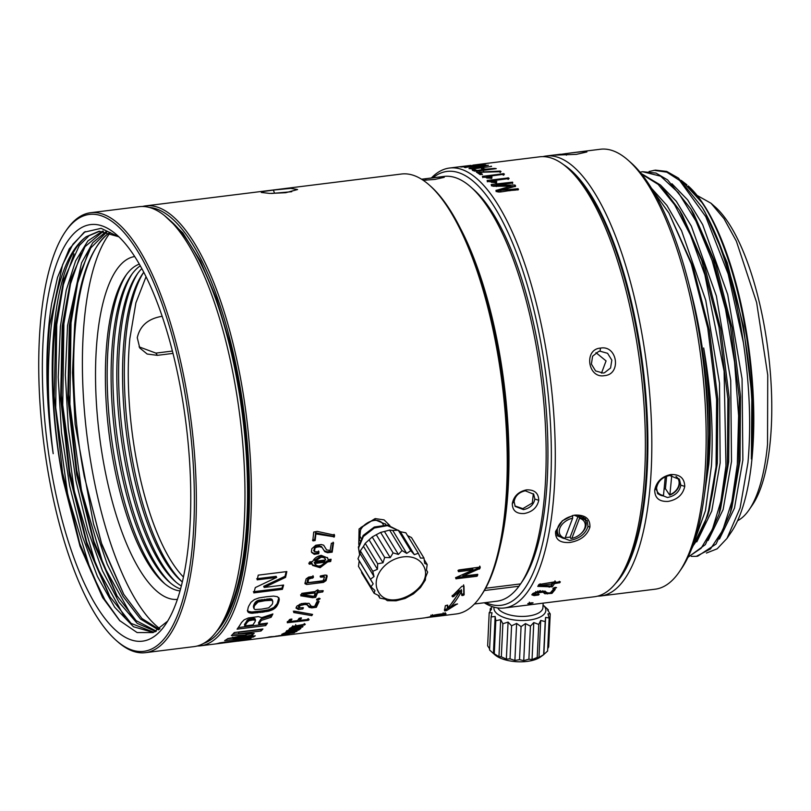 <?xml version="1.0" encoding="UTF-8"?>
<svg xmlns="http://www.w3.org/2000/svg" width="811" height="811" viewBox="0 0 811 811"><rect width="100%" height="100%" fill="white"/><g stroke="black" fill="none" stroke-linecap="round" stroke-linejoin="round"><path stroke-width="1.22" d="M615.549 583.433A218.615 72.97 -97.1 0 0 645.799 489.53A218.615 72.97 -97.1 0 0 563.381 164.552M542.873 156.624A221.667 73.994 82.9 0 1 546.067 156.016A221.667 73.994 82.9 0 1 625.322 264.305A221.667 73.994 82.9 0 1 649.712 490.756A221.667 73.994 82.9 0 1 600.85 595.953A221.667 73.994 82.9 0 1 597.606 596.146M600.85 595.953L655.187 589.192A221.667 73.994 -97.1 0 0 679.415 571.694A221.667 73.994 -97.1 0 0 704.049 483.985A221.667 73.994 -97.1 0 0 628.18 160.264A221.667 73.994 -97.1 0 0 600.404 149.244L571.714 152.823L582.906 151.596L586.911 151.951L576.439 154.354L555.089 155.124L571.714 152.823M684.748 486.397C682.943 494.619 677.438 499.627 668.244 501.401C659.323 501.877 654.812 498.126 654.71 490.138C656.423 481.673 661.796 476.473 670.829 474.536C679.851 474.222 684.484 478.176 684.748 486.397L680.834 485.171C679.496 491.821 675.056 495.926 667.494 497.508L657.822 493.818L656.525 488.192C657.782 481.42 662.141 477.182 669.612 475.479L679.466 479.433L680.834 485.171M679.415 571.694L681.564 568.552A218.615 72.97 -97.1 0 0 705.864 482.048A218.615 72.97 -97.1 0 0 631.039 162.788L628.18 160.264M707.942 434.22A186.51 62.254 -97.1 0 0 689.553 286.547M693.81 542.894L705.448 510.666L711.46 465.636C713.518 428.695 710.923 389.473 703.674 347.98A187.584 62.619 82.9 0 1 707.628 464.439A187.584 62.619 82.9 0 1 706.523 474.354M691.519 549.148L707.618 515.867L709.189 510.443L717.329 463.223L717.806 398.921L709.351 330.351L693.07 266.748L668.974 213.08L691.276 263.879L707.75 328.08L716.61 399.722L716.072 466.639A194.153 64.809 82.9 0 1 716.032 467.075A194.153 64.809 82.9 0 1 692.482 546.614M668.974 213.08L653.565 191.7M703.907 498.562L708.814 464.287C711.734 428.299 710.02 389.523 703.674 347.98M707.618 515.867L716.042 467.075M696.791 541.849L711.764 510.991L720.168 462.878L719.509 383.228L705.752 300.323L681.554 230.719L666.936 205.436L651.557 188.365M687.961 557.309L705.327 544.647L718.972 514.448L727.386 465.656L727.893 398.819L718.962 326.955L701.697 260.351L679.537 210.323L660.387 184.979L641.065 173.412M688.052 557.116L701.12 548.277L712.433 529.279L720.888 501.279L725.977 465.838L724.111 371.266L704.871 274.838L690.516 235.19L674.58 204.727L658.167 184.391L641.643 174.122M718.972 514.448L720.543 509.024L728.683 461.814L729.16 397.502L720.705 328.931L704.414 265.339L682.396 215.189L679.537 210.323M708.135 540.43L723.118 509.572L731.512 461.459L730.711 380.237L716.356 295.964L691.327 226.097L676.303 201.29L660.59 185.161M691.266 556.356L696.325 556.336L710.466 548.966L722.723 530.313L731.867 501.543L737.321 464.419L738.608 415.749L734.573 362.193L725.51 309.173L712.048 260.351L695.939 221.058L678.432 192.744L660.61 176.169L642.616 171.729L640.061 172.185M697.744 556.153L716.042 544.069L730.326 513.039L738.74 464.247L739.247 397.4L730.316 325.535L713.041 258.942L690.891 208.914L667.635 179.93L655.957 173.057L642.636 171.719M730.326 513.039L731.897 507.615L740.027 460.405L740.514 396.092L732.059 327.522L715.768 263.93L693.74 213.78L690.891 208.914M719.489 539.021L734.472 508.162L742.866 460.05L742.065 378.828L727.71 294.555L702.681 224.677L687.647 199.881L671.934 183.752M705.286 212.898C713.001 227.1 719.986 243.574 726.25 262.308C733.904 285.665 737.726 301.57 742.106 323.031C746.384 344.999 749.323 366.156 750.915 386.512C752.973 412.667 753.135 436.825 751.381 458.985C755.183 419.652 752.76 372.219 745.289 329.094C741.345 305.99 736.145 284.296 729.697 264.021C720.797 236.934 711.551 216.456 701.981 202.608L688.184 185.932A186.51 62.254 -97.1 0 1 752.02 458.306A186.51 62.254 -97.1 0 1 731.289 532.097L727.011 538.372L740.098 508L747.965 462.645C751.219 425.745 749.709 385.843 743.444 342.962L743.413 342.708A194.153 64.809 -97.1 0 0 705.286 212.898A194.153 64.809 -97.1 0 0 705.185 212.705L702.245 207.494L678.462 178.106L666.703 171.425L655.41 170.128L649.094 171.466M743.413 342.708L728.156 273.956L705.793 216.699L679.669 180.488L666.794 172.165L653.99 170.3M751.381 458.985L751.858 394.683L743.403 326.103L727.122 262.511L705.094 212.36L702.245 207.494M727.011 538.372L717.177 548.814L706.422 553.061M701.981 202.608L683.298 182.343M686.917 184.807L681.149 180.356M678.827 478.602A12.996 10.178 -33.6 0 1 679.101 479.2A12.996 10.178 -33.6 0 1 677.651 488.851A12.996 10.178 -33.6 0 1 669.693 495.115L665.425 488.698A12.996 10.178 -33.6 0 1 664.087 489.124M656.494 489.834A12.226 9.58 -33.6 0 0 656.728 490.493A12.226 9.58 -33.6 0 0 663.469 495.48L663.256 495.916A12.996 10.178 -33.6 0 1 657.305 492.926M162.17 316.341L161.146 316.462C147.815 318.956 139.857 326.052 137.272 337.741L139.776 348L147.176 354.032L157.395 355.34L172.996 353.393M146.041 276.733L135.903 302.817L129.831 338.674A165.109 55.118 -97.1 0 0 183.438 577.027M143.547 272.526A168.161 56.131 -97.1 0 0 125.918 337.447A168.161 56.131 -97.1 0 0 182.039 581.71M172.398 351.051L155.915 353.109L139.086 346.865M182.333 581.953A165.109 55.118 82.9 0 1 180.62 580.504A165.109 55.118 82.9 0 1 124.113 339.383A165.109 55.118 82.9 0 1 142.462 274.057A165.109 55.118 82.9 0 1 143.77 272.232M137.819 273.246A168.161 56.131 -97.1 0 0 120.2 338.157A168.161 56.131 -97.1 0 0 176.322 582.43M181.35 585.968A165.109 55.118 82.9 0 1 174.902 581.213A165.109 55.118 82.9 0 1 118.396 340.093A165.109 55.118 82.9 0 1 136.745 274.767A165.109 55.118 82.9 0 1 141.824 268.583M132.102 273.956A168.161 56.131 -97.1 0 0 114.483 338.866A168.161 56.131 -97.1 0 0 170.604 583.139M180.549 588.999A165.109 55.118 82.9 0 1 169.185 581.923A165.109 55.118 82.9 0 1 112.668 340.802A165.109 55.118 82.9 0 1 131.027 275.476A165.109 55.118 82.9 0 1 140.303 265.826M126.384 274.665A168.161 56.131 -97.1 0 0 108.765 339.576A168.161 56.131 -97.1 0 0 164.886 583.849M180.022 590.895A165.109 55.118 82.9 0 1 163.467 582.643A165.109 55.118 82.9 0 1 106.951 341.522A165.109 55.118 82.9 0 1 125.299 276.186A165.109 55.118 82.9 0 1 139.33 264.122M134.707 256.54A172.753 57.662 -97.1 0 0 97.168 338.451A172.753 57.662 -97.1 0 0 115.953 514.215A172.753 57.662 -97.1 0 0 177.396 599.38M110.377 232.564A209.887 70.06 -97.1 0 0 84.395 319.22A209.887 70.06 -97.1 0 0 159.99 628.809M158.439 629.894L140.425 618.986L123.029 596.369L107.234 564.243L93.539 524.068L75.139 424.265L72.493 372.563L74.693 324.714C79.316 279.166 90.295 248.957 107.63 234.065A202.243 67.516 -97.1 0 0 75.585 324.603A202.243 67.516 -97.1 0 0 84.293 476.483L101.233 542.6L123.85 594.524M107.63 234.065L109.86 232.392M118.73 236.731L98.942 231.267L86.179 236.741A202.243 67.516 -97.1 0 0 86.057 236.832A202.243 67.516 -97.1 0 0 54.134 327.279A202.243 67.516 -97.1 0 0 62.842 479.159C53.09 425.339 50.485 374.672 55.026 327.168L63.745 279.785L79.316 245.52L89.058 235.717L99.834 231.176M156.361 631.14L136.106 620.638L116.551 595.152L94.046 543.735L76.619 474.506L67.81 397.937L69.33 325.383L78.038 278.001L90.771 247.902L107.153 231.672M155.753 631.455L137.211 623.355L118.994 602.208L102.429 570.721L87.973 530.404L75.97 480.872L68.317 428.421L65.356 375.027L67.546 325.606L81.566 262.835L92.778 242.712L106.231 231.48M153.391 632.083L131.088 623.395L109.404 596.044L86.889 544.627L69.462 475.398L60.663 398.83L62.183 326.275L70.892 278.893L85.023 246.656L103.463 231.145M155.317 631.668L152.498 632.215L133.47 626.751L114.635 607.196L97.391 576.378L82.246 535.97L69.604 485.728L61.464 432.192L58.22 377.297L60.389 326.498L66.218 290.267L75.626 260.858L87.872 240.928L102.551 231.094M159.179 629.397L141.955 618.519L123.698 594.26L102.074 545.458L84.293 476.483M118.994 236.944L101.111 228.327L84.182 232.21L69.229 248.906L57.551 277.372L51.701 303.375A206.379 68.894 -97.1 0 0 48.842 325.616A206.379 68.894 -97.1 0 0 53.191 453.684C47.454 408.176 46.805 365.731 51.245 326.367C57.094 279.744 68.692 249.9 86.057 236.832M62.842 479.159A202.243 67.516 -97.1 0 0 62.852 479.169L80.015 546.198L102.49 597.352L119.582 620.537L137.079 632.55L153.147 632.59L167.634 621.155M44.352 324.207A209.887 70.06 -97.1 0 0 78.261 569.231A209.887 70.06 -97.1 0 0 165.434 624.602A209.887 70.06 -97.1 0 0 188.76 541.555A209.887 70.06 -97.1 0 0 116.926 235.028A209.887 70.06 -97.1 0 0 44.352 324.207M192.288 546.857A220.146 73.487 -97.1 0 0 156.726 289.872A220.146 73.487 -97.1 0 0 65.296 231.794A220.146 73.487 -97.1 0 0 40.824 318.895A220.146 73.487 -97.1 0 0 116.176 640.396A220.146 73.487 -97.1 0 0 192.288 546.857M65.296 231.794L66.37 230.223A221.667 73.994 82.9 0 1 90.599 212.725A221.667 73.994 82.9 0 1 169.864 321.024A221.667 73.994 82.9 0 1 194.245 547.476A221.667 73.994 82.9 0 1 145.382 652.673A221.667 73.994 82.9 0 1 117.605 641.653L116.176 640.396M145.382 652.673L194.001 646.62A221.667 73.994 -97.1 0 0 218.23 629.123A221.667 73.994 -97.1 0 0 242.864 541.413A221.667 73.994 -97.1 0 0 166.995 217.693A221.667 73.994 -97.1 0 0 139.218 206.673L90.599 212.725M218.23 629.123L221.352 624.541A217.226 72.514 -97.1 0 0 245.5 538.595A217.226 72.514 -97.1 0 0 244.841 436.561A217.226 72.514 -97.1 0 0 171.151 221.362L166.995 217.693M737.594 520.713A165.109 55.118 -97.1 0 0 749.182 509.703A165.109 55.118 -97.1 0 0 767.53 444.377L767.743 375.047L756.622 302.503L736.368 241.181L724.03 218.686L711.024 203.257L697.085 195.431M749.182 509.703L752.405 504.979A160.517 53.587 -97.1 0 0 770.247 441.468A160.517 53.587 -97.1 0 0 715.302 207.038L711.024 203.257M51.701 303.375L57.5 277.514M103.25 598.63L79.721 543.421L62.548 472.671L54.175 396.265L55.837 324.745L64.211 278.193M110.235 597.464L86.777 542.224L69.655 471.546L61.322 395.261L62.994 323.853L71.358 277.301M117.382 596.572L93.924 541.332L76.802 470.654L68.469 394.369L70.141 322.96L78.515 276.409M53.191 453.684C46.896 407.811 45.69 365.092 49.583 325.525L62.619 264.66L72.929 244.202L85.226 231.571M119.967 620.932L104.832 599.724L90.65 570.711L67.769 494.943L55.706 407.609L56.729 324.633L63.38 284.671L74.014 253.873M124.894 617.485L96.337 566.24L74.277 490.99L62.751 405.125L63.887 323.741L70.537 283.789L81.161 252.991M132.041 616.593L103.494 565.348L81.424 490.097L69.908 404.233L71.033 322.849L77.684 282.897L88.318 252.099M485.759 602.583A218.615 72.97 -97.1 0 0 545.296 530.576A218.615 72.97 -97.1 0 0 464.439 175.166A218.615 72.97 -97.1 0 0 432.861 177.812M431.361 177.994A221.667 73.994 82.9 0 1 449.537 168.029A221.667 73.994 82.9 0 1 467.166 171.831A221.667 73.994 82.9 0 1 549.148 532.209A221.667 73.994 82.9 0 1 504.32 607.976A221.667 73.994 82.9 0 1 486.691 604.185A221.667 73.994 82.9 0 1 484.258 602.776M504.32 607.976L594.412 596.754A221.667 73.994 -97.1 0 0 618.641 579.267A221.667 73.994 -97.1 0 0 639.24 520.997A221.667 73.994 -97.1 0 0 567.406 167.826A221.667 73.994 -97.1 0 0 557.258 160.608A221.667 73.994 -97.1 0 0 539.629 156.817L476.909 164.623M618.641 579.267L620.79 576.114A218.615 72.97 -97.1 0 0 641.106 518.645A218.615 72.97 -97.1 0 0 570.255 170.361L567.406 167.826M603.07 373.05L595.578 370.931L591.401 364.088L592.588 356.222L598.65 351.457L599.998 351.193L607.571 353.302L611.829 360.114L610.571 367.991L604.418 372.786L603.07 373.05M604.398 375.645C587.752 378.778 583.585 349.095 600.535 348.101C617.495 344.878 621.662 374.55 604.398 375.645M595.963 352.643L606.06 360.915L601.509 373.121M585.583 518.381A16.818 11.536 -26.6 0 1 585.583 520.774M558.252 534.459A16.818 11.536 -26.6 0 1 556.397 533.091M555.586 531.408L562.297 520.834L572.799 515.502L575.009 515.107C585.329 514.752 590.296 518.766 589.911 527.14C587.245 535.432 580.615 540.542 570.001 542.468C559.843 543.137 555.038 539.457 555.586 531.408L562.51 520.652M466.548 166.022L484.258 164.461A221.667 73.994 -97.1 0 0 480.436 164.288L478.044 164.592A221.667 73.994 -97.1 0 1 480.994 164.674L460.699 166.965A221.667 73.994 -97.1 0 1 460.79 166.975A221.667 73.994 -97.1 0 1 460.881 166.975A221.667 73.994 -97.1 0 1 460.983 166.985A221.667 73.994 -97.1 0 1 461.084 166.985L470.623 166.154A221.667 73.994 -97.1 0 0 469.843 166.073L469.863 166.265M466.599 166.103L463.294 166.559L464.875 166.823M469.843 166.073L464.855 166.63M472.894 165.13L477.223 164.603M449.537 168.029L467.207 165.829M495.937 190.463L510.352 186.287L510.281 187.655L496.119 191.599L496.2 190.24C496.16 193.91 505.527 190.707 509.977 190.676C512.359 189.956 519.182 190.504 518.036 188.699L518.533 189.399M510.271 186.175L492.906 186.236L491.121 184.736M491.496 185.891L491.537 184.492L512.613 182.151L512.562 183.55M512.694 182.992L512.613 182.151L512.694 182.992L496.454 185.131L514.62 185.04L515.289 185.253L515.218 186.621L510.403 186.429M496.302 185.08L496.403 186.52M515.603 186.236L515.289 185.253L515.603 186.236L500.792 190.403L500.711 191.751M500.833 191.862L500.792 190.403L518.036 188.699L517.955 190.048M487.158 180.488L508.507 177.893A221.667 73.994 -97.1 0 1 509.126 178.511L491.517 180.853L496.656 181.492A221.667 73.994 -97.1 0 1 496.778 181.623L495.622 182.374L488.07 181.512A221.667 73.994 -97.1 0 0 487.137 180.589L487.158 180.61M491.436 182.353L491.466 180.924A221.667 73.994 -97.1 0 0 491.446 180.904L491.415 182.323M486.722 176.555A221.667 73.994 -97.1 0 1 486.742 176.575L491.932 176.97A221.667 73.994 -97.1 0 1 492.054 177.082L490.898 177.751L483.346 177.143A221.667 73.994 -97.1 0 0 482.413 176.362L503.783 173.676A221.667 73.994 -97.1 0 1 504.412 174.193L486.793 176.514L486.722 178.014M500.701 171.679L479.889 172.297L479.747 173.889L480.801 174.588M479.889 172.297L479.706 172.408A221.667 73.994 -97.1 0 1 482.444 174.294L482.444 174.355M482.251 174.416L480.051 174.588A221.667 73.994 -97.1 0 0 476.422 172.145L476.422 172.145M501.005 171.618L501.005 171.557A221.667 73.994 -97.1 0 0 500.286 171.05L476.615 172.267M496.271 168.607L495.856 168.729C487.249 169.611 471.678 172.702 472.225 169.55L474.232 169.428L474.232 170.898M495.856 168.729C495.197 167.502 483.113 170.533 483.772 168.242L481.339 168.506L483.457 169.56L477.101 170.462L474.232 169.428M469.011 168.587L483.488 166.448M483.366 165.991L464.287 167.35M466.031 167.553C460.861 167.411 472.083 166.427 475.641 165.89L485.799 164.897M485.84 164.886L469.62 167.228M469.447 166.944L488.394 165.272L473.867 168.151M474.019 168.627L491.142 166.498M469.295 168.688L469.285 168.475C470.877 169.043 474.8 168.8 481.065 167.745C484.268 167.178 491.547 166.813 491.111 166.154L491.598 166.356M551.571 582.42L552.159 583.9L540.298 585.491L550.851 586.018A221.667 73.994 -97.1 0 0 552.159 583.9L551.784 582.521M540.207 583.829L540.572 585.218L539.933 584.113M555.221 587.346L552.849 588.543L554.187 588.796L556.559 587.61L555.221 587.346M555.576 582.318L560.32 581.852A221.667 73.994 -97.1 0 1 559.833 582.683L554.542 583.606L552.23 586.85L537.774 586.373A221.667 73.994 -97.1 0 0 538.869 584.528L555.576 581.7M555.383 581.669L555.596 581.781A221.667 73.994 -97.1 0 1 555.353 582.207L554.977 580.848M529.33 602.167L529.573 603.658C533.364 602.999 533.922 602.725 531.256 602.826L533.06 602.826M531.256 602.826C527.474 603.526 526.907 603.8 529.573 603.658L527.779 603.688M543.025 592.192L536.101 592.973L534.814 594.524L539.173 594.281A221.667 73.994 -97.1 0 1 538.524 595.01L534.054 595.598L531.793 594.798L532.868 593.49L537.47 591.706L545.144 591.128L547.009 592.912L550.314 592.861L553.051 589.739L555.2 589.475L551.967 593.388L544.86 593.764L543.025 592.192L542.691 590.763L544.536 592.324L547.09 592.517L547.415 593.956M534.185 592.78L534.814 594.524M572.688 515.522L574.35 515.249L587.235 520.642L587.975 526.319C585.643 533.912 579.561 538.636 569.738 540.491L557.177 535.736L556.518 530.242M551.967 593.388L551.652 591.949L553.71 589.658M551.652 591.949L551.145 592.01M540.886 592.091L540.552 590.661M539.639 592.233L539.305 590.813M538.028 592.456L537.683 591.026M532.401 594.007L534.479 594.078M534.054 595.598L533.729 594.159M555.271 581.963L554.177 582.227L551.145 585.552M540.146 585.289L538.484 585.177M496.302 185.293L492.054 185.82M487.36 180.387L487.33 181.806M487.401 180.377L487.381 181.796M487.452 180.366L487.431 181.786M487.502 180.356L487.482 181.776M487.563 180.356L487.533 181.765M491.436 181.279L488.638 181.634M507.828 177.832L507.808 179.251M507.939 177.822L507.919 179.241M508 177.812L507.98 179.241M508.061 177.812L508.041 179.241M508.122 177.822L508.102 179.241M508.183 177.822L508.162 179.241M508.254 177.832L508.233 179.251M508.335 177.842L508.304 179.272M508.406 177.862L508.385 179.282M508.507 177.893L508.477 179.322M491.547 180.944L491.517 182.374M496.433 181.451L496.403 182.87M496.504 181.461L496.474 182.87M496.575 181.471L496.545 182.88M486.742 176.575L486.752 178.035M486.823 176.595L486.833 178.045M491.709 176.94L491.709 178.39M491.78 176.95L491.78 178.4M482.727 176.169L482.738 177.619M482.778 176.169L482.788 177.609M482.839 176.159L482.849 177.599M486.722 177.122L485.13 177.315M503.104 173.635L503.114 175.085M503.215 173.625L503.225 175.075M503.276 173.625L503.286 175.075M503.337 173.615L503.347 175.075M503.398 173.625L503.408 175.075M503.469 173.625L503.479 175.075M503.53 173.625L503.54 175.085M503.611 173.635L503.621 175.095M503.682 173.655L503.692 175.105M503.783 173.676L503.793 175.135M479.656 171.658L479.706 173.138L478.247 173.321M475.023 171.253L474.313 170.918M484.664 170.117L483.468 169.681M520.611 583.9A214.023 71.439 -97.1 0 0 544.12 499.617A214.023 71.439 -97.1 0 0 470.867 187.057L473.715 189.581A210.972 70.425 -97.1 0 1 545.925 497.68A210.972 70.425 -97.1 0 1 522.477 581.152L520.611 583.9L485.617 588.249M474.445 603.992L496.94 601.194A214.023 71.439 -97.1 0 0 518.969 586.231L484.319 590.54M520.571 583.879L518.969 586.231M538.757 500.286C537.166 507.544 532.33 511.954 524.23 513.525C516.364 513.941 512.39 510.626 512.299 503.58C513.819 496.139 518.553 491.567 526.511 489.874C534.449 489.591 538.534 493.058 538.757 500.286L534.844 499.059C533.719 504.736 529.928 508.254 523.48 509.612L515.188 506.409L514.103 501.644C515.178 495.856 518.908 492.247 525.285 490.817L533.709 494.223L534.844 499.059M500.113 546.584A214.023 71.439 -97.1 0 0 506.936 504.249A214.023 71.439 82.9 0 0 460.516 228.58M470.867 187.057A214.023 71.439 -97.1 0 0 448.797 176.301A214.023 71.439 -97.1 0 0 444.043 176.423L421.548 179.221L438.66 177.193L444.215 177.335L434.98 179.413L423.18 180.285M533.344 493.717L532.29 503.023L522.831 508.639L514.924 505.952M543.735 654.649L540.491 656.981A25.993 11.232 -177.3 0 1 517.438 661.756A25.993 11.232 -177.3 0 1 494.933 654.842L489.56 649.956L491.101 616.918L495.146 616.482L495.815 620.689L494.274 653.737L492.571 652.794M549.148 617.992L547.607 651.04L543.867 654.447L545.6 617.414L549.148 617.992L547.952 613.805L550.223 613.917L547.557 609.953L548.307 609.791L543.046 605.006A25.993 11.232 -177.3 0 1 544.789 606.973A25.993 11.232 -177.3 0 1 545.671 611.565A25.993 11.232 -177.3 0 1 545.6 611.778A25.993 11.232 -177.3 0 1 521.797 620.506A25.993 11.232 -177.3 0 1 494.994 611.464A25.993 11.232 -177.3 0 1 494.051 607.165M493.412 653.514L495.146 616.482M500.681 619.695L502.871 623.75L501.33 656.798L498.947 656.728L500.681 619.695L495.815 620.689M498.947 656.728L494.274 653.737M508.071 622.088L511.579 625.798L510.028 658.846L506.348 659.12L508.071 622.088L502.871 623.75M506.348 659.12L501.33 656.798M516.617 623.436L521.067 626.619L519.527 659.667L514.894 660.468L516.617 623.436L511.579 625.798M514.894 660.468L510.028 658.846M525.477 623.598L530.435 626.143L528.894 659.191L523.744 660.63L525.477 623.598L521.067 626.619M523.744 660.63L519.527 659.667M533.78 622.564L538.747 624.419L537.206 657.468L532.046 659.596L533.78 622.564L530.435 626.143M532.046 659.596L528.894 659.191M540.714 620.435L545.195 621.611L543.654 654.659L538.98 657.468L540.714 620.435L538.747 624.419M538.98 657.468L537.206 657.468M545.6 617.414L545.195 621.611M547.719 648.547L548.672 646.965L550.223 613.917M548.246 610.916L548.307 609.791M492.409 606.669L490.26 608.716L490.138 611.21M489.611 648.83L487.644 645.83L489.185 612.781L491.638 608.909L490.26 608.716M489.185 612.781L492.034 612.761L491.101 616.918M666.632 476.189L665.425 488.698M663.469 495.48L665.273 476.746M675.989 476.432A12.226 9.58 -33.6 0 1 678.564 479.767A12.226 9.58 -33.6 0 1 677.205 488.851A12.226 9.58 -33.6 0 1 669.906 494.669L669.693 495.115M671.761 475.388L669.906 494.669M571.856 538.352L579.52 518.28L579.48 516.08A15.287 10.492 -26.6 0 1 585.42 520.439A15.287 10.492 -26.6 0 1 585.512 527.424A15.287 10.492 -26.6 0 1 581.7 532.969A15.287 10.492 -26.6 0 1 580.737 533.841L580.331 534.185A13.757 9.438 -26.6 0 1 572.14 538.291A13.757 9.438 -26.6 0 1 571.856 538.352L570.903 538.555L570.153 537.064A15.287 10.492 -26.6 0 1 565.338 537.338M579.52 518.28A13.757 9.438 -26.6 0 1 584.63 528.407A13.757 9.438 -26.6 0 1 581.203 533.395A13.757 9.438 -26.6 0 1 580.331 534.185M564.983 538.281A13.757 9.438 -26.6 0 1 559.6 533.608A13.757 9.438 -26.6 0 1 559.864 528.154A13.757 9.438 -26.6 0 1 563.29 523.156A13.757 9.438 -26.6 0 1 572.637 518.209L564.983 538.281L564.02 538.494A15.287 10.492 -26.6 0 1 558.08 534.135A15.287 10.492 -26.6 0 1 557.694 533.212A15.287 10.492 -26.6 0 1 557.988 527.15A15.287 10.492 -26.6 0 1 561.8 521.595A15.287 10.492 -26.6 0 1 572.596 516.009L572.394 515.593M572.637 518.209L572.596 516.009M572.14 538.291L571.623 538.403A15.287 10.492 -26.6 0 1 570.903 538.555M579.48 516.08L579.084 515.289M570.153 537.064L578.496 515.208M216.415 631.657A217.226 72.514 -97.1 0 0 245.692 436.46C242.621 404.162 237.349 373.07 229.878 343.185L216.425 298.529L200.449 261.081L182.85 232.929L164.613 215.685M439.41 615.934L438.812 615.965L439.42 616.046A221.667 73.994 -97.1 0 1 438.944 616.117L456.269 613.957A221.667 73.994 -97.1 0 0 480.497 596.47L481.572 594.889A220.146 73.487 -97.1 0 0 500.316 364.017A220.146 73.487 -97.1 0 0 430.692 186.297L429.262 185.03A221.667 73.994 -97.1 0 0 401.486 174.02L145.656 205.872A221.667 73.994 -97.1 0 0 142.462 206.481M360.023 540.633L359.232 539.639M385.347 523.794L385.864 524.92M383.339 524.91L383.35 524.899C377.804 512.957 354.225 527.079 360.794 537.815L360.976 538.119M271.675 193.464L291.727 191.71M359.962 540.785L359.476 540.065L360.804 527.525L373.901 519.344L385.59 524.17L386.006 524.93M273.327 190.088L290.794 188.365L297.586 189.531L285.756 192.714L269.901 193.434L261.314 192.46L264.133 191.396L273.327 190.088L274.534 193.099M358.766 544.424L359.08 528.954L375.138 518.604L384.079 519.871L389.848 525.558M480.497 596.47A221.667 73.994 -97.1 0 0 499.373 363.997A221.667 73.994 -97.1 0 0 429.262 185.03M197.195 646.002A221.667 73.994 -97.1 0 0 200.439 645.82A221.667 73.994 -97.1 0 0 243.543 395.849A221.667 73.994 -97.1 0 0 145.656 205.872M325.221 562.195C320.903 566.788 317.385 567.224 314.678 563.513L314.181 562.479L314.678 563.513L325.221 562.195L324.724 561.161L314.181 562.479M325.647 559.945L315.104 561.253L320.953 557.329C323.599 557.127 325.16 558.009 325.647 559.945L324.887 558.15M232.838 641.744A221.667 73.994 -97.1 0 0 235.889 640.994L224.008 642.647A221.667 73.994 -97.1 0 1 223.126 642.87L232.838 641.744M313.654 596.318L314.141 596.095A221.667 73.994 -97.1 0 0 315.195 593.155L314.516 591.766L302.909 593.561L303.355 594.798L313.654 596.318M314.759 591.918L314.962 593.003L303.598 594.412L302.909 593.561M426.779 617.546L436.561 616.411A221.667 73.994 -97.1 0 0 437.038 616.34L437.038 616.34M436.683 615.965L427.265 617.556A221.667 73.994 -97.1 0 1 426.789 617.627M432.81 615.478L432.892 615.965A221.667 73.994 -97.1 0 0 433.348 615.772C438.731 614.383 441.995 613.978 443.12 614.556L443.394 614.343M433.236 616.238L442.654 614.748A221.667 73.994 -97.1 0 0 443.12 614.556M252.616 618.509L247.669 619.837L244.456 624.5L244.821 625.94L252.91 624.926A221.667 73.994 -97.1 0 0 255.161 621.439L255.465 620.243L253.012 619.939L252.616 618.509L254.755 618.57L255.141 619.999M253.012 619.928L248.936 620.77L247.071 622.442A221.667 73.994 -97.1 0 1 244.821 625.94M272.364 603.891A221.667 73.994 -97.1 0 1 272.161 604.418L268.674 607.865L261.7 609.112L255.07 609.558L253.985 608.696L254.198 606.658A221.667 73.994 -97.1 0 0 254.39 606.131A221.667 73.994 -97.1 0 0 254.593 605.604L258.04 601.995L265.004 600.698L271.644 600.302L272.81 601.427L272.577 603.364A221.667 73.994 -97.1 0 1 272.384 603.891M447.449 605.107L445.34 605.685L444.509 610.754M447.723 605.229L447.368 608.169A221.667 73.994 -97.1 0 0 459.371 591.249L458.975 589.901L453.096 595.244L453.471 596.622L452.619 596.805L452.244 595.436M453.471 596.622L459.371 591.249M463.75 585.856L461.753 586.434L452.041 596.257L452.619 596.805M462.919 595.507L462.554 594.139L461.702 594.189L462.067 595.568L464.145 594.757L463.983 586.018M461.712 595.315L461.317 589.607L449.406 606.415L449.71 607.875A221.667 73.994 -97.1 0 0 461.712 590.955M457.536 603.982L455.316 604.347L449.71 607.875M457.303 603.891L446.77 610.47L446.486 609L449.608 607.368M445.361 610.835L445.077 609.365L444.438 609.396L444.732 610.865L446.77 610.47M476.99 574.37L476.189 575.06L476.625 576.297L455.914 578.79M473.107 569.849L458.793 571.633L458.347 570.437L472.661 568.653L473.107 569.849A221.667 73.994 -97.1 0 1 473.077 569.94L456.289 577.402A221.667 73.994 -97.1 0 1 455.873 578.547L455.853 578.608M480.213 567.061L458.783 569.961A221.667 73.994 -97.1 0 1 458.347 571.329L458.793 571.633M480.254 567.163L480.234 567.294A221.667 73.994 -97.1 0 1 479.859 568.491L463.061 576.023A221.667 73.994 -97.1 0 1 463.03 576.104L477.689 574.33M476.625 576.297L477.324 575.881A221.667 73.994 -97.1 0 0 477.78 574.604M248.693 637.608L248.926 639.119A221.667 73.994 -97.1 0 0 251.086 638.216L219.659 642.91A221.667 73.994 -97.1 0 1 215.554 643.924L238.029 641.075M248.926 639.119L242.256 640.082A221.667 73.994 -97.1 0 1 238.029 641.126L243.472 640.457A221.667 73.994 -97.1 0 1 243.341 640.477A221.667 73.994 -97.1 0 1 243.168 640.497M253.245 637.091L224.647 640.649A221.667 73.994 -97.1 0 0 227.81 638.581L246.169 635.104L231.358 635.601A221.667 73.994 -97.1 0 0 234.318 632.539L262.926 628.981A221.667 73.994 -97.1 0 1 261.03 630.999L238.779 633.766L254.178 633.34A221.667 73.994 -97.1 0 1 252.109 635.074L233.031 638.581L255.283 635.814A221.667 73.994 -97.1 0 1 253.245 637.091L252.991 635.601M265.694 625.595L237.086 629.154A221.667 73.994 -97.1 0 0 241.374 622.767A221.667 73.994 -97.1 0 0 241.577 622.432L244.101 619.857L248.359 617.962L258.354 616.603L261.781 617.627L272.881 613.957A221.667 73.994 -97.1 0 1 271.087 617.293L261.294 620.395A221.667 73.994 -97.1 0 1 258.851 624.186L267.478 623.112A221.667 73.994 -97.1 0 1 265.694 625.595L265.339 624.186L265.988 623.304M247.811 611.758L247.365 610.47L248.754 611.504L251.876 611.97L262.135 610.906L262.551 612.193L249.737 612.964L247.537 611.058L248.146 607.662A221.667 73.994 -97.1 0 0 248.45 606.871M248.44 606.871A221.667 73.994 -97.1 0 0 248.744 606.081M248.764 606.081L251.004 602.238L254.39 599.572L259.023 597.879L266.353 596.774L273.54 596.075L277.403 596.703L279.146 598.731L278.629 602.36A221.667 73.994 -97.1 0 1 278.325 603.151A221.667 73.994 -97.1 0 1 278.021 603.942L275.983 607.236L272.922 609.568L262.551 612.193M282.41 589.333L253.813 592.892A221.667 73.994 -97.1 0 0 255.293 587.58L276.652 577.422L257.199 579.845A221.667 73.994 -97.1 0 0 258.222 575.141L286.83 571.573A221.667 73.994 -97.1 0 1 285.553 577.371L264.173 587.468L283.617 585.045A221.667 73.994 -97.1 0 1 282.41 589.333L281.954 588.178L282.816 585.147M268.553 637.294L268.573 637.294A221.667 73.994 -97.1 0 0 271.31 636.635L265.319 637.74M268.765 637.274L276.369 636.331M289.324 634.516L275.628 636.199M289.182 634.486L279.542 635.966M278.7 635.712L286.567 634.942L280.596 635.804M278.71 635.824L275.659 636.321M268.928 636.929L276.51 636.311M283.171 633.715L282.41 633.999A221.667 73.994 -97.1 0 1 281.721 634.344L294.079 632.803A221.667 73.994 -97.1 0 0 294.768 632.468L286.192 633.533L284.722 633.036M283.597 633.411L283.668 633.847C282.613 633.675 283.586 633.259 286.607 632.61L286.344 631.11M286.83 630.644L287.104 632.134L288.473 632.245C286.344 632.235 286.891 631.87 290.105 631.161L298.681 630.086A221.667 73.994 -97.1 0 0 299.462 629.518L290.622 630.623L286.587 631.597L285.543 632.327L286.607 632.61M286.192 633.533C284.053 633.594 284.59 633.3 287.793 632.651L296.37 631.587A221.667 73.994 -97.1 0 0 297.059 631.171L288.473 632.245M289.233 629.529L288.503 629.965A221.667 73.994 -97.1 0 1 287.844 630.492L300.202 628.951A221.667 73.994 -97.1 0 0 300.861 628.424L292.274 629.488L290.865 629.306L290.571 627.836M289.466 628.332L289.75 629.802C288.665 629.407 289.608 628.809 292.589 628.008L292.284 626.548M292.73 625.849L293.045 627.308L295.985 626.021L304.561 624.957A221.667 73.994 -97.1 0 0 305.301 624.166L292.467 626.447L291.484 627.501L292.589 628.008M293.045 627.308L303.02 626.497A221.667 73.994 -97.1 0 1 302.381 627.096L293.795 628.17L293.501 626.7M292.274 629.488C290.115 629.397 290.622 628.961 293.795 628.17M307.612 618.965L307.967 620.374L287.287 622.736A221.667 73.994 -97.1 0 0 289.537 619.543L291.494 619.067M287.368 621.49L287.287 622.736M301.023 617.881L299.066 618.357A221.667 73.994 -97.1 0 1 297.515 620.608L290.368 621.5A221.667 73.994 -97.1 0 0 291.919 619.249L291.889 619.097M290.794 621.662L290.014 620.091L290.662 619.168M308.656 619.442L299.898 620.314A221.667 73.994 -97.1 0 0 301.459 618.063L301.418 617.911M300.334 620.476L299.553 618.894L300.202 617.982M307.967 620.374L308.738 620.06A221.667 73.994 -97.1 0 0 309.082 619.604L309.052 619.462M293.694 612.518L311.789 615.64A221.667 73.994 -97.1 0 0 312.559 614.403L294.423 611.129A221.667 73.994 -97.1 0 1 293.694 612.518M296.177 607.581L298.012 608.189L298.407 609.507L302.878 608.899A221.667 73.994 -97.1 0 0 303.426 607.774L303.415 607.743M298.407 609.507L295.985 608.057L296.37 607.084L296.887 606.091L301.307 603.668L309.032 603.293L311.201 606.172L312.975 606.537L314.719 606.263L316.888 601.701L319.027 601.427M318.125 601.539L315.935 605.989L316.331 607.307L319.108 601.448M316.331 607.307L311.779 607.875L309.143 607.368L307.034 604.773L304.845 604.479L300.09 605.513L299.026 607.844L298.286 606.101M303.324 607.733L299.026 607.844M318.753 598.254L316.523 599.907L317.912 600.343L320.142 598.711L318.753 598.254M300.922 595.811L312.59 597.727L315.651 597.362L317.577 592.851L322.829 591.837A221.667 73.994 -97.1 0 0 323.224 590.702L318.226 590.945A221.667 73.994 -97.1 0 0 318.419 590.367L316.402 590.428L315.479 591.483L301.773 593.368A221.667 73.994 -97.1 0 1 300.891 595.913L300.891 595.913M318.459 591.107L317.78 589.739M304.966 583.099L322.991 581.264L323.447 582.399L306.71 584.488L304.987 583.707M312.975 576.469L308.717 577.077L306.142 578.861L304.946 583.281M313.239 577.685A221.667 73.994 -97.1 0 0 313.451 576.834L312.975 575.729L313.239 577.685L308.545 579.135L308.018 582.633L307.126 581.244L308.068 578.02L308.545 579.135M308.018 582.633L323.123 580.747L324.461 577.158L323.984 576.033L320.264 576.053L320.74 577.179L324.065 576.925L323.984 576.033M320.223 576.824L320.74 577.179L320.223 576.824A221.667 73.994 -97.1 0 0 320.436 575.962L325.353 574.999L327.168 576.246L326.042 580.656L323.447 582.399M327.066 575.719L326.691 575.131L325.576 579.52L326.042 580.656M327.685 561.891L320.112 567.68L312.63 565.439L312.225 563.817L309.224 564.192A221.667 73.994 -97.1 0 0 309.65 561.932L312.64 561.567C314.252 558.191 317.131 556.123 321.278 555.363L327.674 557.968L328.1 559.641L331.101 559.266A221.667 73.994 -97.1 0 1 330.675 561.516L327.685 561.891L327.188 560.877L320.021 566.554L312.417 564.912M311.677 552.484L314.252 554.339L318.713 553.7A221.667 73.994 -97.1 0 0 318.997 551.916L318.48 550.983L318.074 552.879L313.745 553.396L311.444 551.977M311.383 551.784L311.829 548.723L315.793 545.225L321.268 544.526L323.66 545.185L326.61 549.919L330.118 550.436L331.375 543.238L333.625 543.066L333.108 542.184L331.679 551.227L327.127 551.794L324.278 550.76L321.45 546.472L319.118 545.844L314.486 547.131L313.958 550.76M333.514 542.975L332.186 552.159L327.634 552.727L324.785 551.693L321.45 546.472M313.634 550.334L314.475 551.693L314.992 548.033L316.777 547.121L319.635 546.746L321.967 547.374M318.875 551.825L314.475 551.693M312.793 540.684A221.667 73.994 -97.1 0 0 313.705 532.067L317.182 531.377L334.568 535.159L334.041 534.327L333.422 536.314L315.682 532.807L314.658 539.558L312.539 540.075L313.056 540.917L315.175 540.39A221.667 73.994 -97.1 0 0 315.874 533.922L315.357 533.121M334.396 534.925L334.568 535.159A221.667 73.994 -97.1 0 1 334.375 536.841L333.848 536.01M315.874 533.922L334.375 536.841M438.467 616.178L436.947 616.35M243.341 640.477L424.396 617.921A221.667 73.994 -97.1 0 0 424.873 617.85L433.135 616.238M430.935 615.123L431.158 616.634L430.499 616.259L433.175 616.542M430.499 616.259A221.667 73.994 -97.1 0 0 430.955 616.066C433.682 614.606 449.122 612.69 445.503 614.262L445.908 613.937M438.812 615.965L445.046 614.454A221.667 73.994 -97.1 0 0 445.503 614.262L445.269 612.751M149.376 207.454A220.146 73.487 82.9 0 1 241.627 396.234A220.146 73.487 82.9 0 1 203.652 643.376M242.185 639.575L242.256 640.082M237.846 639.605L238.029 641.126M232.889 634.09L245.875 633.634L246.169 635.104M238.779 633.766L238.464 632.316L260.716 629.539L261.03 630.999M246.078 634.668L251.826 633.594L252.109 635.074M232.757 637.101L233.031 638.581M232.939 638.095L227.556 638.764M258.861 624.186L258.506 622.787L260.929 619.006L270.702 615.934L271.087 617.293M270.702 615.934L271.543 614.403M260.929 619.006L261.294 620.395M238.262 627.562L265.339 624.186M255.516 620.344L254.755 618.57M246.909 620.648L247.304 622.078M246.676 621.003L247.071 622.442M247.031 620.466L247.436 621.905M247.254 620.212L247.649 621.642M247.517 619.959L247.923 621.388M247.669 619.837L248.075 621.267M247.842 619.716L248.247 621.145M248.156 619.523L248.561 620.952M248.531 619.33L248.936 620.77M248.977 619.158L249.372 620.587M249.312 619.046L249.707 620.476M249.676 618.945L250.072 620.385M250.031 618.864L250.427 620.303M250.447 618.793L250.842 620.222M251.075 618.692L251.471 620.131M251.846 618.6L252.241 620.03M253.225 618.448L253.61 619.878M253.61 618.428L253.995 619.857M253.924 618.428L254.309 619.847M254.218 618.448L254.603 619.868M254.472 618.489L254.857 619.908M254.968 618.692L255.343 620.111M255.09 618.823L255.465 620.243M249.312 611.676L249.737 612.964M249.95 611.818L250.376 613.106M248.754 611.504L249.19 612.792M248.288 611.291L248.734 612.579M247.913 611.048L248.348 612.335M247.608 610.774L248.044 612.062M278.751 597.494L279.146 598.731M262.135 610.906L268.573 609.801L273.794 607.52L277.18 603.617L278.802 597.798L279.207 599.045M278.832 598.123L279.227 599.37M278.832 598.477L279.227 599.724M278.812 598.842L279.207 600.089M278.71 599.481L279.096 600.728M278.548 600.13L278.933 601.387M278.244 601.103L278.629 602.36M277.95 601.884L278.325 603.151M277.626 602.664L278.011 603.942M277.18 603.617L277.565 604.894M276.825 604.266L277.21 605.543M276.429 604.905L276.804 606.182M276.166 605.259L276.551 606.547M275.882 605.614L276.267 606.902M275.608 605.949L275.983 607.236M275.304 606.263L275.679 607.551M274.848 606.699L275.233 607.986M274.351 607.115L274.736 608.402M273.794 607.52L274.189 608.808M273.195 607.905L273.581 609.193M272.537 608.28L272.922 609.568M271.817 608.635L272.202 609.923M271.026 608.97L271.421 610.267M270.175 609.294L270.57 610.582M269.252 609.598L269.647 610.896M268.573 609.801L268.968 611.088M267.863 609.973L268.269 611.261M267.103 610.146L267.508 611.433M265.907 610.369L266.322 611.656M264.487 610.592L264.903 611.879M263.149 610.774L263.565 612.062M257.381 611.504L257.797 612.792M256.377 611.616L256.793 612.903M255.059 611.758L255.475 613.045M253.681 611.889L254.096 613.177M252.566 611.95L252.981 613.238M251.876 611.97L252.292 613.258M272.749 601.245L272.02 599.43L270.387 598.792L258.02 600.444L254.37 603.698L253.417 606.689L253.985 608.696M250.69 611.91L251.116 613.197M251.258 611.95L251.684 613.238M253.468 607.135L253.934 608.524M253.427 606.922L253.904 608.311M253.417 606.689L253.894 608.078M253.458 606.243L253.934 607.632M253.559 605.776L254.036 607.165M253.711 605.27L254.198 606.658M253.904 604.753L254.39 606.131M254.127 604.225L254.613 605.604M254.37 603.698L254.867 605.067M254.654 603.191L255.141 604.56M254.989 602.695L255.475 604.063M255.191 602.431L255.678 603.8M255.414 602.167L255.901 603.536M255.617 601.955L256.104 603.313M255.84 601.742L256.327 603.1M256.266 601.397L256.742 602.755M256.489 601.225L256.975 602.583M256.732 601.063L257.219 602.421M257.128 600.839L257.614 602.198M257.553 600.637L258.04 601.995M258.02 600.444L258.506 601.803M258.527 600.272L259.003 601.64M258.81 600.191L259.297 601.559M259.145 600.11L259.621 601.478M259.925 599.958L260.402 601.326M261.203 599.755L261.679 601.133M262.196 599.613L262.683 600.992M266.849 599.035L267.316 600.414M267.833 598.934L268.309 600.302M269.08 598.822L269.556 600.191M269.83 598.782L270.296 600.15M270.134 598.782L270.6 600.15M270.387 598.792L270.854 600.16M270.813 598.853L271.279 600.211M271.178 598.934L271.644 600.302M271.492 599.055L271.959 600.414M271.756 599.197L272.212 600.556M271.898 599.309L272.354 600.667M272.02 599.43L272.486 600.789M272.212 599.704L272.678 601.073M256.712 578.77L276.166 576.347L276.652 577.422M264.173 587.468L263.707 586.333L285.066 576.286L285.553 577.371M285.066 576.286L286.101 571.664M253.356 591.736L281.954 588.178M304.561 624.957L304.247 623.507M295.985 626.021L295.67 624.571M302.381 627.096L302.077 625.626M292.933 626.802L292.365 626.933M299.766 619.949L297.819 620.182M290.237 621.135L288.28 621.378M311.789 615.64L311.444 614.221L293.308 611.18M315.935 605.989L314.78 606.131M311.819 606.496L311.779 607.875M305.737 603.1L308.748 606.05L311.383 606.557M304.429 603.181L304.845 604.479M303.182 603.313L303.598 604.611M301.56 603.546L301.976 604.844M300.09 605.513L299.685 604.215L298.62 606.537M298.012 608.189L299.482 608.037M316.868 599.086L319.372 598.254M313.918 596.278L315.226 596.115L317.506 591.401L322.393 590.621L322.829 591.837M313.634 596.308L312.265 596.48L312.691 597.727M312.265 596.48L300.567 594.838M308.068 578.02L312.762 576.57M322.991 581.264L325.576 579.52M327.401 557.502L328.1 559.641M330.412 559.347L330.675 561.516M330.189 560.513L327.188 560.877M312.225 563.817L311.718 562.804L308.727 563.189M315.104 561.253L314.597 560.259L320.446 556.336L320.953 557.329M325.14 558.951C324.664 557.015 323.092 556.143 320.446 556.336M319.635 546.746L319.118 545.844M318.378 546.867L317.871 545.975M316.777 547.121L316.26 546.219M314.252 554.339L313.745 553.396M447.368 608.169L447.277 605.097M463.618 584.843L463.78 595.173M462.554 594.139L463.416 593.804M446.151 610.683L445.868 609.213L446.486 609M445.077 609.365L445.868 609.213M455.772 577.594L456.198 578.831M455.681 577.594L456.106 578.831M455.6 577.594L456.025 578.831M458.245 570.447L458.691 571.643M458.144 570.447L458.6 571.643M458.073 570.437L458.519 571.633M458.002 570.417L458.458 571.623M479.859 568.491L479.402 567.294L479.777 566.108L480.234 567.294M479.402 567.294L479.828 568.552M479.382 567.355L479.788 568.623M479.342 567.426L479.747 568.693M479.291 567.497L479.686 568.754M479.24 567.558L479.625 568.825M479.169 567.619L479.544 568.886M479.098 567.68L479.463 568.947M479.007 567.741L479.362 569.008M478.916 567.801L479.26 569.069M478.804 567.862L479.139 569.119M478.693 567.923L462.625 574.786L463.061 576.023M462.625 574.786L463.03 576.104M476.888 574.644L477.324 575.881M476.858 574.705L477.294 575.942M476.817 574.766L477.253 576.003M476.767 574.827L477.203 576.063M476.716 574.877L477.142 576.104M476.645 574.918L477.081 576.155M476.574 574.958L477.01 576.195M476.493 574.989L476.929 576.226M476.402 575.019L476.838 576.256M476.3 575.04L476.736 576.276M476.189 575.06L455.873 577.584L456.309 578.821M423.18 565.348C436.724 586.86 388.824 614.241 378.068 591.138A25.993 19.677 148.7 0 1 391.196 560.959A25.993 19.677 148.7 0 1 423.18 565.348M374.043 576.54L370.465 579.247L357.996 558.779L360.074 553.599L360.327 550.841L372.786 571.309L374.043 576.54L360.074 553.599M363.47 546.35L365.224 543.329L377.683 563.797L377.439 569.281L363.47 546.35L360.327 550.841M377.439 569.281L372.786 571.309M369.056 539.842L372.208 536.983L384.678 557.451L383.015 562.773L369.056 539.842L365.224 543.329M383.015 562.773L377.683 563.797M376.274 534.723L380.612 532.422L393.071 552.889L390.243 557.654L376.274 534.723L372.208 536.983M390.243 557.654L384.678 557.451M384.444 531.479L389.594 530.09L402.053 550.557L398.404 554.42L384.444 531.479L380.612 532.422M398.404 554.42L393.071 552.889M392.747 530.445L398.282 530.222L410.751 550.689L406.706 553.386L392.747 530.445L389.594 530.09M406.706 553.386L402.053 550.557M400.37 531.722L405.835 532.797L418.294 553.264L414.34 554.653L400.37 531.722L398.282 530.222M414.34 554.653L410.751 550.689M407.558 535.625L411.501 537.571L423.96 558.039L420.544 558.1L418.294 553.264M423.96 558.039L424.711 563.392L427.184 564.537L424.204 559.641M427.184 564.537L426.454 570.011L427.661 572.12L425.582 577.3L425.339 580.068L420.443 587.569L413.448 593.916L405.054 598.477L396.062 600.809L387.374 600.677L385.296 599.187L379.822 598.102L378.108 595.284M379.822 598.102L379.092 595.74L374.165 593.338L361.696 572.87L361.453 571.268M370.465 579.247L373.172 583.829L370.931 586.84L374.915 590.449L374.165 593.338M370.931 586.84L358.472 566.372L359.212 560.898L357.996 558.779M373.172 583.829L359.212 560.898M656.525 488.192L654.71 490.138M669.612 475.479L670.829 474.536M566.402 155.185L565.703 153.573M155.915 353.109L157.395 355.34M599.998 351.193L600.535 348.101M574.35 515.249L575.009 515.107M587.975 526.319L589.911 527.14M544.86 593.764L544.536 592.324M536.101 592.973L535.757 591.543M538.524 595.01L538.2 593.571M538.372 595.061L538.058 593.632M553.913 587.671L554.187 588.796M559.833 582.683L559.458 581.325M559.448 582.866L559.073 581.497M554.927 583.423L554.562 582.055M554.542 583.606L554.177 582.227M552.23 586.85L551.875 585.461M549.28 587.215L548.915 585.836M549.169 587.215L548.804 585.836M514.62 185.04L514.559 186.418M507.889 177.822L507.858 179.241M491.618 180.954L491.588 182.374M492.48 181.046L492.459 182.465M493.625 181.157L493.595 182.576M494.761 181.279L494.73 182.698M495.298 181.329L495.268 182.749M495.359 181.34L495.328 182.759M495.43 181.34L495.399 182.769M495.491 181.35L495.46 182.769M495.562 181.36L495.531 182.779M495.633 181.36L495.602 182.789M495.693 181.37L495.663 182.789M495.764 181.38L495.734 182.799M495.825 181.39L495.805 182.81M495.896 181.39L495.866 182.81M495.967 181.4L495.937 182.82M496.028 181.411L495.997 182.83M496.099 181.411L496.068 182.83M496.16 181.421L496.139 182.84M496.231 181.431L496.2 182.85M496.302 181.431L496.271 182.85M496.362 181.441L496.332 182.86M486.894 176.595L486.894 178.055M487.766 176.656L487.766 178.116M488.901 176.737L488.901 178.197M490.037 176.818L490.037 178.268M490.574 176.859L490.574 178.308M490.645 176.859L490.645 178.319M490.706 176.869L490.706 178.319M490.777 176.869L490.777 178.329M490.837 176.879L490.848 178.329M490.908 176.879L490.908 178.329M490.979 176.889L490.979 178.339M491.04 176.889L491.04 178.339M491.111 176.899L491.111 178.349M491.172 176.899L491.182 178.349M491.243 176.91L491.243 178.359M491.314 176.91L491.314 178.359M491.375 176.92L491.375 178.369M491.446 176.92L491.446 178.369M491.507 176.93L491.517 178.379M491.578 176.93L491.578 178.379M491.648 176.94L491.648 178.39M503.165 173.625L503.175 175.085M479.767 171.648L479.818 173.128M499.981 170.999L500.012 172.479M500.286 171.05L500.326 172.53M477.101 170.462L477.172 171.952M483.772 168.242L483.853 169.732M514.103 501.644L512.299 503.58M525.285 490.817L526.511 489.874M426.15 180.164L425.532 178.724M543.137 603.141L542.934 607.54A22.931 9.914 -177.3 0 1 542.772 608.534A22.931 9.914 -177.3 0 1 542.711 608.726A22.931 9.914 -177.3 0 1 521.098 616.421A22.931 9.914 -177.3 0 1 497.741 607.926M536.02 604.033L519.912 606.04M373.901 519.344L375.138 518.604M259.753 611.21L260.169 612.498M264.528 599.319L265.004 600.698M308.393 618.651L308.738 620.06M308.748 606.05L309.143 607.368M306.619 603.475L307.034 604.773M302.483 607.581L302.878 608.899M302.341 607.652L302.736 608.98M317.912 600.343L317.486 599.076M322.028 590.844L322.464 592.06M317.506 591.401L317.942 592.628M317.142 591.625L317.577 592.851M315.226 596.115L315.651 597.362M312.154 596.48L312.59 597.727M312.032 577.087L312.499 578.202M308.616 577.665L309.092 578.79M306.254 583.342L306.71 584.488M332.186 552.159L331.679 551.227M327.634 552.727L327.127 551.794M324.785 551.693L324.278 550.76M314.992 548.033L314.486 547.131M318.713 553.7L318.206 552.757M318.581 553.812L318.084 552.879M333.95 537.146L333.422 536.314M316.554 533.587L316.026 532.776M316.452 533.587L315.925 532.776M316.209 533.618L315.682 532.807M315.175 540.39L314.658 539.558M314.84 540.694L314.333 539.852M445.046 614.454L444.813 612.944M454.14 596.257L453.765 594.879M464.145 594.757L463.77 593.388M397.816 530.232L387.415 525.629L374.327 528.012L363.369 536.507L358.584 547.972L359.608 554.683M697.713 556.164L696.294 556.336M560.452 154.222L546.067 156.016M470.907 165.373L467.46 165.799M554.967 580.889L555.342 582.257M551.804 582.47L552.169 583.859M539.812 584.052L540.187 585.441M496.261 186.459L496.312 185.07M500.651 191.801L500.742 190.453M510.342 187.615L510.413 186.236M479.727 173.868L479.676 172.378M483.528 171.06L483.457 169.57M558.08 534.135L556.427 530.83M585.42 520.439L583.636 516.881M222.751 643.042L200.439 645.82M289.993 620.162L290.348 621.571M299.523 618.975L299.877 620.385M317.78 589.81L318.226 591.026M314.759 591.848L315.195 593.084M302.787 593.48L303.223 594.716M307.136 581.315L307.612 582.45M323.974 575.982L324.451 577.108M312.123 564.415L312.63 565.439M432.364 614.647L432.618 616.147M443.161 612.842L443.384 614.353M359.597 554.704L358.361 547.121L363.176 535.453L374.317 527.018L387.526 525.092L397.866 530.222"/></g></svg>
